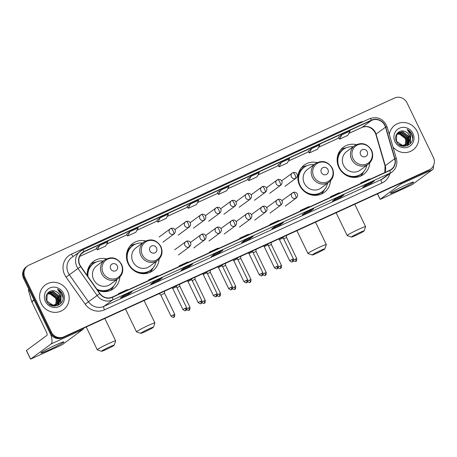 <?xml version="1.0" encoding="UTF-8"?>
<svg xmlns="http://www.w3.org/2000/svg" width="457" height="457" viewBox="0 0 457 457"><rect width="100%" height="100%" fill="white"/><g stroke="black" fill="none" stroke-linecap="round" stroke-linejoin="round"><path stroke-width="0.69" d="M356.306 144.641A16.938 16.006 53.6 0 0 343.413 147.188A16.938 16.006 53.6 0 0 338.877 167.49A16.938 16.006 53.6 0 0 363.515 174.454A16.938 16.006 53.6 0 0 369.759 162.892M317.055 162.578A16.938 16.006 53.6 0 0 304.162 165.126A16.938 16.006 53.6 0 0 299.626 185.428A16.938 16.006 53.6 0 0 324.264 192.391A16.938 16.006 53.6 0 0 330.508 180.835M145.629 240.93A16.938 16.006 53.6 0 0 132.736 243.478A16.938 16.006 53.6 0 0 128.2 263.78A16.938 16.006 53.6 0 0 152.838 270.744A16.938 16.006 53.6 0 0 159.082 259.188M97.53 290.149A16.938 16.006 53.6 0 0 113.587 288.687A16.938 16.006 53.6 0 0 119.831 277.125M106.378 258.873A16.938 16.006 53.6 0 0 93.485 261.421A16.938 16.006 53.6 0 0 87.264 275.628M27.534 265.985L26.186 266.974A9.586 9.06 53.6 0 0 23.615 278.467L49.99 333.016A9.586 9.06 53.6 0 0 62.409 337.854L427.946 170.787A9.586 9.06 53.6 0 0 429.466 169.89L430.14 169.393A9.586 9.06 53.6 0 1 428.615 170.29A9.586 9.06 53.6 0 0 430.14 169.393L430.814 168.896A9.586 9.06 53.6 0 0 433.385 157.408L407.01 102.854A9.586 9.06 53.6 0 0 394.591 98.015L29.054 265.089A9.586 9.06 53.6 0 0 27.534 265.985A9.586 9.06 53.6 0 0 24.964 277.473L51.333 332.028A9.586 9.06 53.6 0 0 63.757 336.866L429.289 169.793A9.586 9.06 53.6 0 0 430.814 168.896M51.333 332.028L50.658 332.519A9.586 9.06 53.6 0 0 63.083 337.363L428.615 170.29L63.083 337.363A9.586 9.06 53.6 0 1 50.658 332.519L24.29 277.97L50.658 332.519L49.99 333.016M26.86 266.477A9.586 9.06 53.6 0 0 24.29 277.97A9.586 9.06 53.6 0 1 26.86 266.477M41.176 303.368A15.338 14.493 53.6 0 0 63.489 309.675A15.338 14.493 53.6 0 0 67.602 291.286A15.338 14.493 53.6 0 0 45.289 284.979A15.338 14.493 53.6 0 0 41.176 303.368A15.338 14.493 53.6 0 0 63.489 309.675A15.338 14.493 53.6 0 0 67.602 291.286A15.338 14.493 53.6 0 0 45.289 284.979A15.338 14.493 53.6 0 0 41.176 303.368M392.997 147.045A15.338 14.493 53.6 0 0 413.059 149.896A15.338 14.493 53.6 0 0 417.172 131.513A15.338 14.493 53.6 0 0 394.859 125.207A15.338 14.493 53.6 0 0 389.33 134.478A15.338 14.493 53.6 0 1 394.859 125.207L394.859 125.207A15.338 14.493 53.6 0 1 417.172 131.513A15.338 14.493 53.6 0 1 413.059 149.896A15.338 14.493 53.6 0 1 392.997 147.045M79.872 264.923A10.225 9.66 -126.4 0 1 82.614 252.67A10.225 9.66 -126.4 0 1 84.242 251.71L371.604 120.368A10.225 9.66 -126.4 0 1 385.491 127.189L394.694 158.733A10.225 9.66 -126.4 0 1 391.318 169.336A10.225 9.66 -126.4 0 1 389.69 170.29L112.228 297.107A10.225 9.66 -126.4 0 1 99.889 293.48L80.78 266.46A10.225 9.66 -126.4 0 1 79.872 264.923M79.655 265.026A10.482 9.905 53.6 0 0 80.581 266.597L99.689 293.623A10.482 9.905 53.6 0 0 112.342 297.341L389.804 170.524A10.482 9.905 53.6 0 0 394.934 158.676L385.725 127.126A10.482 9.905 53.6 0 0 371.49 120.14L84.128 251.481A10.482 9.905 53.6 0 0 79.655 265.026M341.882 134.798L339.591 139.128L347.846 135.352L350.142 131.028L341.882 134.798L338.551 137.266M308.269 151.096L311.605 148.639L309.309 152.964L308.269 151.096M281.323 162.475L279.033 166.805L287.293 163.029L289.584 158.705L281.323 162.475L277.999 164.943M247.717 178.773L251.047 176.316L248.757 180.641L247.717 178.773M96.33 247.968L99.66 245.512L97.37 249.836L96.33 247.968M126.606 234.127L129.937 231.67L127.646 236.001L126.606 234.127M156.882 220.291L160.213 217.829L157.922 222.159L156.882 220.291M187.159 206.45L190.495 203.993L188.198 208.318L187.159 206.45M217.441 192.614L220.771 190.152L218.48 194.482L217.441 192.614M313.736 208.66L310.366 211.14L302.111 214.916L305.476 212.436L313.736 208.66A2.559 0.823 -114.6 0 1 313.685 208.689L305.453 212.454M344.012 194.819L340.648 197.304L332.388 201.08L335.752 198.595L344.012 194.819A2.559 0.823 -114.6 0 1 343.967 194.848L335.729 198.612M374.289 180.983L370.924 183.463L362.664 187.239L366.034 184.759L374.289 180.983A2.559 0.823 -114.6 0 1 374.243 181.012L366.011 184.777M222.902 250.179L219.537 252.658L211.277 256.434L214.641 253.949L222.902 250.179A2.559 0.823 -114.6 0 1 222.856 250.208L214.619 253.966M192.626 264.015L189.255 266.5L181.001 270.27L184.365 267.791L192.626 264.015A2.559 0.823 -114.6 0 1 192.574 264.043L184.342 267.808M162.344 277.856L158.979 280.335L150.724 284.111L154.089 281.626L162.344 277.856A2.559 0.823 -114.6 0 1 162.298 277.885L154.066 281.643M132.067 291.692L128.703 294.177L120.442 297.947L123.813 295.468L132.067 291.692A2.559 0.823 -114.6 0 1 132.022 291.72L123.79 295.485M283.454 222.502L280.09 224.981L271.835 228.757L275.2 226.272L283.454 222.502A2.559 0.823 -114.6 0 1 283.409 222.525L275.177 226.289M253.178 236.338L249.813 238.822L241.553 242.593L244.923 240.114L253.178 236.338A2.559 0.823 -114.6 0 1 253.132 236.366L244.901 240.131M309.309 152.964L317.569 149.193L319.86 144.863L311.605 148.639M188.198 208.318L196.459 204.547L198.749 200.217L190.495 203.993M157.922 222.159L166.182 218.383L168.473 214.059L160.213 217.829M127.646 236.001L135.9 232.225L138.197 227.894L129.937 231.67M97.37 249.836L105.624 246.06L107.915 241.736L99.66 245.512M248.757 180.641L257.011 176.87L259.308 172.54L251.047 176.316M218.48 194.482L226.735 190.706L229.026 186.382L220.771 190.152M249.813 238.822L249.442 238.051M280.09 224.981L279.718 224.216M128.703 294.177L128.331 293.405M158.979 280.335L158.608 279.57M189.255 266.5L188.884 265.728M219.537 252.658L219.166 251.893M370.924 183.463L370.553 182.697M340.648 197.304L340.276 196.539M310.366 211.14L309.995 210.374M279.033 166.805L277.993 164.931M339.591 139.128L338.551 137.254M249.665 234.292L247.894 234.481L239.639 238.251L239.856 238.777M241.405 238.068L239.639 238.251M219.389 248.134L217.618 248.317L209.363 252.093L209.58 252.612M211.128 251.904L209.363 252.093M189.107 261.97L187.341 262.158L179.081 265.934L179.298 266.454M180.852 265.745L179.081 265.934M158.83 275.811L157.065 275.994L148.805 279.77L149.022 280.295M150.57 279.587L148.805 279.77M128.554 289.647L126.783 289.835L118.529 293.611L118.746 294.131M120.294 293.423L118.529 293.611M279.941 220.457L278.176 220.64L269.916 224.416L270.133 224.935M271.681 224.227L269.916 224.416M310.217 206.615L308.452 206.804L300.192 210.574L300.409 211.1M301.963 210.391L300.192 210.574M340.499 192.78L338.728 192.963L330.474 196.738L330.691 197.258M332.239 196.55L330.474 196.738M370.776 178.938L369.005 179.127L360.75 182.897L360.967 183.423M362.515 182.714L360.75 182.897M34.235 306.818A15.978 15.098 53.6 0 0 34.732 307.961A15.978 15.098 53.6 0 0 35.32 309.063M47.631 293.52L51.03 293.051L56.679 297.381L55.943 304.79M55.834 304.928L55.503 305.316M55.388 305.436L55.029 305.79M54.903 305.899L54.6 306.139M47.522 293.651L50.767 293.245L56.411 297.576L55.777 304.848M55.674 304.985L55.348 305.385M55.234 305.51L54.886 305.87M48.099 293.034L52.104 292.263L57.748 296.593L57.176 303.762L56.571 304.528M56.457 304.648L56.097 305.002M55.971 305.11L54.366 306.133M47.979 293.148L51.835 292.457L57.485 296.787L56.908 303.962L56.417 304.596M56.308 304.722L55.954 305.082M55.828 305.196L55.446 305.516M55.583 305.419L54.486 306.139M60.33 299.935A7.221 6.826 53.6 0 0 59.77 295.102A7.221 6.826 53.6 0 0 55.251 291.183C49.499 288.693 43.901 295.428 46.768 300.974C51.03 311.223 66.836 304.288 62.46 294.308L62.238 293.811C61.187 291.697 59.604 290.138 57.491 289.138L60.981 294.468L60.33 299.935L59.313 302.186L57.719 303.842L52.915 305.162L46.911 301.094L47.128 294.188L48.613 292.611L53.172 291.475L58.816 295.805L58.245 302.974L57.165 304.213M57.039 304.322L52.972 305.967M48.482 292.714L52.903 291.669L58.553 295.999L57.982 303.174L57.022 304.293M56.897 304.408L56.514 304.728M56.651 304.63L53.526 306.064M55.251 291.183C57.256 291.926 58.713 293.268 59.621 295.211L59.05 302.385L57.582 303.939M57.719 303.842L52.652 305.362L49.048 304.031M47.208 294.062L49.962 293.84L55.611 298.17L56.228 300.375L55.651 304.882M56.228 300.375A7.221 6.826 53.6 0 0 55.56 298.204A7.221 6.826 53.6 0 0 48.179 294.011L47.111 294.211M46.7 294.645L48.345 292.806M45.414 301.426A10.42 9.843 53.6 0 0 58.913 306.687A10.42 9.843 53.6 0 0 63.363 293.228A10.42 9.843 53.6 0 0 49.864 287.967A10.42 9.843 53.6 0 0 45.414 301.426M57.491 289.138L62.112 293.902L63.009 297.953M61.021 294.634L60.553 303.699M59.319 297.318L59.781 301.003M59.736 301.489L58.427 305.253M58.25 298.107L58.713 301.791M58.667 302.277L58.542 303.037M58.519 303.151L57.611 305.613M60.81 293.874L61.181 294.594L60.758 303.482M49.065 349.931A12.785 0.811 -25.8 0 1 40.953 352.895A12.785 0.811 -25.8 0 1 55.8 344.966A12.785 0.811 -25.8 0 1 63.831 341.842A12.785 0.811 -25.8 0 1 49.065 349.931M50.544 334.016A12.785 4.102 65.4 0 1 51.058 343.99L30.545 359.133L60.741 345.412L62.54 344.469L82.991 329.394L51.058 343.99M83.745 328.103A12.785 4.102 65.4 0 1 82.991 329.394M30.545 359.133L26.38 350.519L46.894 335.375A3.193 1.028 -114.6 0 0 46.351 331.885L31.836 301.86A1.599 1.508 -126.4 0 1 31.739 301.603L28.54 290.641A1.599 1.508 -126.4 0 1 28.814 289.224M105.995 349.571A7.032 0.446 154.2 0 0 114.176 345.178A7.032 0.446 154.2 0 0 109.697 346.84A7.032 0.446 154.2 0 0 101.545 351.284A7.032 0.446 154.2 0 0 105.995 349.571M101.545 351.284L97.29 349.811A10.225 0.651 -25.8 0 1 97.255 349.782A10.225 0.651 -25.8 0 1 109.154 343.344A10.225 0.651 -25.8 0 1 115.667 340.882A10.225 0.651 -25.8 0 1 115.667 340.928L114.176 345.178M117.278 265.848A3.833 3.622 53.6 0 0 112.308 263.912A3.833 3.622 53.6 0 0 110.668 268.87A3.833 3.622 53.6 0 0 115.638 270.801A3.833 3.622 53.6 0 0 117.278 265.848M104.779 259.844L96.707 265.791A11.505 10.871 53.6 0 0 93.628 279.581A11.505 10.871 53.6 0 0 110.36 284.311L118.432 278.364C122.807 274.617 123.876 269.978 121.636 264.443C117.243 257.645 111.622 256.114 104.779 259.844A11.505 10.871 53.6 0 0 101.694 273.634A11.505 10.871 53.6 0 0 118.432 278.364M103.231 260.987A15.178 14.344 53.6 0 0 93.519 263.58A15.178 14.344 53.6 0 0 87.973 276.634M93.519 263.58L93.182 263.826A15.178 14.344 53.6 0 0 87.567 276.062M97.267 289.778A15.178 14.344 53.6 0 0 111.194 288.264L111.531 288.013A15.178 14.344 53.6 0 0 116.883 279.501M96.855 289.19A15.178 14.344 53.6 0 0 111.531 288.013M113.747 285.962L113.502 286.442A16.618 15.704 -126.4 0 1 110.463 290.458M87.196 274.103L87.618 273.794M90.869 263.878A16.618 15.704 -126.4 0 1 95.604 262.164L96.136 262.067M145.246 331.628A7.032 0.446 154.2 0 0 153.426 327.235A7.032 0.446 154.2 0 0 148.948 328.897A7.032 0.446 154.2 0 0 140.796 333.342A7.032 0.446 154.2 0 0 145.246 331.628M140.796 333.342L136.54 331.873A10.225 0.651 -25.8 0 1 136.506 331.845A10.225 0.651 -25.8 0 1 148.405 325.407A10.225 0.651 -25.8 0 1 154.917 322.939A10.225 0.651 -25.8 0 1 154.917 322.99L153.426 327.235M156.528 247.911A3.833 3.622 53.6 0 0 151.558 245.975A3.833 3.622 53.6 0 0 149.919 250.927A3.833 3.622 53.6 0 0 154.889 252.864A3.833 3.622 53.6 0 0 156.528 247.911M144.029 241.907L135.963 247.854A11.505 10.871 53.6 0 0 132.878 261.644A11.505 10.871 53.6 0 0 149.61 266.374L157.682 260.421C162.058 256.674 163.126 252.036 160.887 246.5C156.494 239.708 150.873 238.177 144.029 241.907A11.505 10.871 53.6 0 0 140.945 255.692A11.505 10.871 53.6 0 0 157.682 260.421M142.481 243.044A15.178 14.344 53.6 0 0 132.77 245.638A15.178 14.344 53.6 0 0 128.703 263.832A15.178 14.344 53.6 0 0 150.781 270.076A15.178 14.344 53.6 0 0 156.134 261.564M132.77 245.638L132.433 245.889A15.178 14.344 53.6 0 0 128.366 264.083A15.178 14.344 53.6 0 0 128.84 264.991M131.136 268.105A15.178 14.344 53.6 0 0 150.444 270.321L150.781 270.076M152.998 268.025L152.752 268.499A16.618 15.704 -126.4 0 1 149.713 272.515M126.446 256.16L126.869 255.851M130.119 245.935A16.618 15.704 -126.4 0 1 134.855 244.227L135.386 244.129M316.672 253.275A7.032 0.446 154.2 0 0 324.853 248.882A7.032 0.446 154.2 0 0 320.374 250.545A7.032 0.446 154.2 0 0 312.222 254.989A7.032 0.446 154.2 0 0 316.672 253.275M312.222 254.989L307.967 253.521A10.225 0.651 -25.8 0 1 307.932 253.492A10.225 0.651 -25.8 0 1 319.831 247.054A10.225 0.651 -25.8 0 1 326.344 244.592A10.225 0.651 -25.8 0 1 326.344 244.638L324.853 248.882M327.955 169.558A3.833 3.622 53.6 0 0 322.985 167.622A3.833 3.622 53.6 0 0 321.345 172.575A3.833 3.622 53.6 0 0 326.315 174.511A3.833 3.622 53.6 0 0 327.955 169.558M315.456 163.555L307.39 169.501A11.505 10.871 53.6 0 0 304.305 183.291A11.505 10.871 53.6 0 0 321.037 188.021L329.109 182.075C333.484 178.327 334.553 173.683 332.313 168.153C327.92 161.355 322.299 159.824 315.456 163.555A11.505 10.871 53.6 0 0 312.371 177.339A11.505 10.871 53.6 0 0 329.109 182.075M313.908 164.691A15.178 14.344 53.6 0 0 304.196 167.285A15.178 14.344 53.6 0 0 300.129 185.479A15.178 14.344 53.6 0 0 322.208 191.723A15.178 14.344 53.6 0 0 327.56 183.211M304.196 167.285L303.859 167.536A15.178 14.344 53.6 0 0 299.792 185.731A15.178 14.344 53.6 0 0 300.266 186.639M302.563 189.752A15.178 14.344 53.6 0 0 321.871 191.969L322.208 191.723M324.424 189.672L324.179 190.146A16.618 15.704 -126.4 0 1 321.14 194.162M297.873 177.807L298.295 177.499M301.546 167.588A16.618 15.704 -126.4 0 1 306.281 165.874L306.813 165.777M355.923 235.338A7.032 0.446 154.2 0 0 364.103 230.945A7.032 0.446 154.2 0 0 359.625 232.607A7.032 0.446 154.2 0 0 351.473 237.052A7.032 0.446 154.2 0 0 355.923 235.338M351.473 237.052L347.217 235.578A10.225 0.651 -25.8 0 1 347.183 235.549A10.225 0.651 -25.8 0 1 359.082 229.117A10.225 0.651 -25.8 0 1 365.594 226.649A10.225 0.651 -25.8 0 1 365.594 226.695L364.103 230.945M367.205 151.615A3.833 3.622 53.6 0 0 362.235 149.679A3.833 3.622 53.6 0 0 360.596 154.637A3.833 3.622 53.6 0 0 365.566 156.574A3.833 3.622 53.6 0 0 367.205 151.615M354.706 145.612L346.64 151.558A11.505 10.871 53.6 0 0 343.555 165.348A11.505 10.871 53.6 0 0 360.293 170.078L368.359 164.132C372.735 160.384 373.803 155.746 371.564 150.21C367.171 143.418 361.55 141.881 354.706 145.612A11.505 10.871 53.6 0 0 351.622 159.402A11.505 10.871 53.6 0 0 368.359 164.132M353.158 146.754A15.178 14.344 53.6 0 0 343.447 149.348A15.178 14.344 53.6 0 0 339.38 167.542A15.178 14.344 53.6 0 0 361.458 173.78A15.178 14.344 53.6 0 0 366.811 165.274M343.447 149.348L343.11 149.593A15.178 14.344 53.6 0 0 339.043 167.788A15.178 14.344 53.6 0 0 339.517 168.696M341.813 171.809A15.178 14.344 53.6 0 0 361.127 174.031L361.458 173.78M363.675 171.729L363.429 172.209A16.618 15.704 -126.4 0 1 360.39 176.225M337.129 159.87L337.546 159.562M340.796 149.645A16.618 15.704 -126.4 0 1 345.532 147.931L346.063 147.834M173.443 314.844L171.027 316.153C172.66 317.352 173.489 317.712 173.511 317.232L173.757 317.135A2.079 0.668 65.4 0 0 173.797 317.112A2.079 0.668 -114.6 0 0 173.443 314.844L174.768 314.347L164.577 293.268L160.841 295.079L159.287 293.708L159.693 293.394M186.273 309.183C187.907 310.383 188.735 310.743 188.758 310.263L189.009 310.166A2.079 0.668 65.4 0 0 189.049 310.143A2.079 0.668 -114.6 0 0 188.69 307.875L190.015 307.372L179.83 286.299L176.933 287.573M201.526 302.214C203.154 303.414 203.982 303.774 204.011 303.294L204.256 303.197A2.079 0.668 65.4 0 0 204.296 303.174A2.079 0.668 -114.6 0 0 203.942 300.906L205.262 300.403L195.076 279.33L192.18 280.604M216.772 295.245C218.406 296.444 219.234 296.804 219.257 296.325L219.509 296.227A2.079 0.668 65.4 0 0 219.543 296.205A2.079 0.668 -114.6 0 0 219.189 293.937L220.514 293.434L210.323 272.361L207.432 273.634M232.019 288.276C233.653 289.475 234.481 289.835 234.51 289.355L234.755 289.258A2.079 0.668 65.4 0 0 234.795 289.235A2.079 0.668 -114.6 0 0 234.441 286.967L235.761 286.465L225.575 265.391L222.679 266.665M247.271 281.306C248.905 282.506 249.733 282.866 249.756 282.386L250.002 282.289A2.079 0.668 65.4 0 0 250.042 282.266A2.079 0.668 -114.6 0 0 249.688 279.998L251.013 279.495L240.822 258.422L237.931 259.696M262.518 274.337C264.152 275.537 264.98 275.897 265.003 275.417L265.254 275.32A2.079 0.668 65.4 0 0 265.294 275.297A2.079 0.668 -114.6 0 0 264.934 273.029L266.26 272.526L256.074 251.453L253.178 252.727M277.77 267.368C279.398 268.567 280.227 268.927 280.255 268.448L280.501 268.35A2.079 0.668 65.4 0 0 280.541 268.328A2.079 0.668 -114.6 0 0 280.187 266.06L281.506 265.557L271.321 244.484L268.425 245.757M293.331 260.867L295.131 261.553L295.753 261.381A2.079 0.668 65.4 0 0 295.788 261.358A2.079 0.668 -114.6 0 0 295.433 259.09L296.759 258.588L286.568 237.514L283.677 238.788M185.342 308.207L182.926 309.515C184.559 310.714 185.388 311.074 185.411 310.594L185.662 310.503A2.079 0.668 65.4 0 0 185.696 310.48A2.079 0.668 -114.6 0 0 185.342 308.207L186.667 307.71L176.476 286.636L172.74 288.447L171.986 287.773M200.594 301.237L198.172 302.545C199.806 303.745 200.634 304.105 200.663 303.625L200.909 303.534A2.079 0.668 65.4 0 0 200.949 303.511A2.079 0.668 -114.6 0 0 200.594 301.237L201.914 300.74L191.729 279.667L187.987 281.478L187.233 280.804M215.841 294.268L213.425 295.576C215.058 296.776 215.887 297.136 215.91 296.656L216.155 296.564A2.079 0.668 65.4 0 0 216.195 296.542A2.079 0.668 -114.6 0 0 215.841 294.268L217.166 293.771L206.975 272.692L203.239 274.503L202.48 273.834M231.088 287.299L228.671 288.607C230.305 289.807 231.133 290.166 231.156 289.687L231.408 289.589A2.079 0.668 65.4 0 0 231.442 289.567A2.079 0.668 -114.6 0 0 231.088 287.299L232.413 286.802L222.228 265.723L218.486 267.534L217.732 266.865M246.34 280.33L243.924 281.638C245.552 282.837 246.38 283.197 246.409 282.717L246.654 282.62A2.079 0.668 65.4 0 0 246.694 282.597A2.079 0.668 -114.6 0 0 246.34 280.33L247.66 279.827L237.474 258.753L233.738 260.564L232.979 259.896M261.587 273.36L259.17 274.668C260.804 275.868 261.632 276.228 261.655 275.748L261.907 275.651A2.079 0.668 65.4 0 0 261.941 275.628A2.079 0.668 -114.6 0 0 261.587 273.36L262.912 272.858L252.721 251.784L248.985 253.595L248.231 252.927M276.839 266.391L274.417 267.699C276.051 268.899 276.879 269.259 276.908 268.779L277.153 268.682A2.079 0.668 65.4 0 0 277.193 268.659A2.079 0.668 -114.6 0 0 276.839 266.391L278.159 265.888L267.973 244.815L264.232 246.626L263.478 245.957M292.086 259.422L289.669 260.73C291.303 261.93 292.132 262.289 292.154 261.81L292.4 261.712A2.079 0.668 65.4 0 0 292.44 261.69A2.079 0.668 -114.6 0 0 292.086 259.422L293.411 258.919L283.22 237.846L279.484 239.657L278.724 238.988M398.635 190.158A12.785 0.811 -25.8 0 1 390.524 193.122A12.785 0.811 -25.8 0 1 405.365 185.194A12.785 0.811 -25.8 0 1 413.396 182.063A12.785 0.811 -25.8 0 1 398.635 190.158M401.389 182.926A12.785 4.102 65.4 0 1 400.629 184.211L380.178 199.292L381.132 198.972L412.105 184.697L432.562 169.621L400.629 184.211M433.459 165.708A12.785 4.102 65.4 0 1 432.562 169.621M397.202 133.747L400.6 133.278L406.25 137.603L405.508 145.018M405.405 145.149L405.073 145.543M404.959 145.663L404.599 146.012M397.093 133.872L400.332 133.473L405.982 137.803L405.342 145.069M405.245 145.212L404.919 145.612M404.805 145.737L404.451 146.097M397.67 133.261L401.669 132.49L407.318 136.82L406.747 143.989L406.142 144.755M406.027 144.875L405.667 145.223M405.542 145.337L403.937 146.36M397.55 133.375L401.406 132.684L407.05 137.014L406.479 144.189L405.987 144.823M405.873 144.949L405.525 145.309M405.399 145.423L405.016 145.743M405.153 145.646L404.057 146.366M409.9 140.162A7.221 6.826 53.6 0 0 409.335 135.329A7.221 6.826 53.6 0 0 404.822 131.41C399.07 128.914 393.466 135.655 396.339 141.202C400.6 151.45 416.407 144.515 412.031 134.529L411.808 134.038C410.757 131.919 409.175 130.365 407.061 129.36L410.552 134.695L409.9 140.162L408.884 142.413L407.29 144.069L402.486 145.389L396.482 141.322L396.699 134.409L398.184 132.838L402.737 131.702L408.387 136.032L407.815 143.201L406.736 144.435M406.61 144.549L402.537 146.194M398.053 132.936L402.474 131.896L408.124 136.226L407.547 143.401L406.593 144.521M406.467 144.635L406.084 144.955M406.222 144.858L403.097 146.286M404.822 131.41C406.827 132.147 408.284 133.495 409.192 135.438L408.621 142.613L407.153 144.166M407.29 144.069L402.217 145.583L398.618 144.258M396.779 134.289L399.532 134.067L405.182 138.391L405.799 140.602L405.222 145.109M405.799 140.602A7.221 6.826 53.6 0 0 405.131 138.431A7.221 6.826 53.6 0 0 397.75 134.238L396.682 134.438M396.83 133.844L397.116 133.627M396.27 134.866L397.916 133.033M394.985 141.653A10.42 9.843 53.6 0 0 408.484 146.914A10.42 9.843 53.6 0 0 412.934 133.45A10.42 9.843 53.6 0 0 399.435 128.194A10.42 9.843 53.6 0 0 394.985 141.653M407.061 129.36L411.683 134.13L412.58 138.174M410.586 134.861L410.123 143.926M408.889 137.546L409.352 141.23M409.306 141.716L407.998 145.48M407.821 138.334L408.284 142.018M408.238 142.504L408.112 143.264M408.09 143.378L407.176 145.84M410.38 134.095L410.746 134.821L410.329 143.709M62.409 337.854L63.757 336.866M23.615 278.467L24.964 277.473M427.946 170.787L429.289 169.793M385.491 127.189L376.065 134.135A10.225 9.66 53.6 0 0 375.426 132.479A10.225 9.66 53.6 0 0 362.178 127.32L348.885 133.393M384.897 172.483A10.225 9.66 53.6 0 0 385.268 165.685L376.065 134.135A5.752 0.68 163.7 0 0 375.854 134.415L375.203 132.719C371.764 127.257 367.388 125.481 362.07 127.383A5.752 1.845 -114.6 0 0 362.178 127.32L371.604 120.368M84.242 251.71L81.22 253.938M389.861 173.586A15.978 15.098 -126.4 0 1 381.921 183.029L104.459 309.846A15.978 15.098 -126.4 0 1 85.173 304.179L66.065 277.153A15.978 15.098 -126.4 0 1 71.475 254.115L358.836 122.773A3.193 1.028 -114.6 0 0 359.202 123.453M358.836 122.773A15.978 15.098 -126.4 0 1 363.401 121.533M389.804 170.524A3.193 1.028 65.4 0 1 389.992 173.186L112.531 300.003A12.785 12.076 -126.4 0 1 97.101 295.468L77.993 268.442A12.785 12.076 -126.4 0 1 76.862 266.528A12.785 12.076 -126.4 0 1 80.289 251.207A12.785 12.076 -126.4 0 1 82.323 250.008A3.193 1.028 65.4 0 1 82.38 249.973A3.193 1.028 65.4 0 1 84.128 251.481M371.49 120.14A3.193 1.028 -114.6 0 0 369.742 118.631L82.38 249.973L71.669 257.559A12.785 12.076 53.6 0 0 68.247 272.88A12.785 12.076 53.6 0 0 69.378 274.8L88.487 301.82A12.785 12.076 53.6 0 0 103.916 306.356L381.378 179.538A12.785 12.076 53.6 0 0 383.412 178.344L392.026 171.986A12.785 12.076 -126.4 0 1 389.992 173.186L381.378 179.538A3.193 1.028 -114.6 0 0 381.921 183.029M80.581 266.597L66.065 277.153M104.459 309.846A3.193 1.028 -114.6 0 1 103.916 306.356L112.531 300.003A3.193 1.028 -114.6 0 0 112.342 297.341M394.934 158.676A3.193 0.377 -16.3 0 1 396.368 158.585L387.159 127.035C383.697 118.934 377.888 116.135 369.742 118.631A3.193 1.028 -114.6 0 0 369.684 118.666L82.449 249.95M85.173 304.179L99.689 293.623M385.725 127.126A3.193 0.377 -16.3 0 1 387.159 127.035M71.475 254.115A3.193 1.028 -114.6 0 0 73.269 256.377M394.694 158.733L385.268 165.685A5.752 0.68 163.7 0 0 385.062 165.965L375.854 134.415M318.598 147.251L338.934 137.957L318.609 147.234M288.321 161.087L308.658 151.793L288.327 161.07M258.039 174.928L278.382 165.634L258.051 174.911M227.763 188.764L248.105 179.47L227.775 188.747M197.487 202.605L217.823 193.311L197.498 202.588M167.211 216.447L187.547 207.147L167.216 216.424M157.265 220.977L136.94 230.265L157.271 220.988M106.652 244.124L126.995 234.824L106.664 244.101M79.598 256.486L96.713 248.665L79.609 256.468M361.95 127.423A5.752 1.845 -114.6 0 0 362.07 127.383L348.874 133.41M34.115 300.18L31.836 301.86M26.443 350.45L30.608 359.065M31.739 301.603L33.995 299.935M29.248 290.121L28.54 290.641M121.299 264.506A10.568 9.985 53.6 0 0 107.606 259.17A10.568 9.985 53.6 0 0 103.093 272.829A10.568 9.985 53.6 0 0 116.786 278.159A10.568 9.985 53.6 0 0 121.299 264.506M102.231 291.515A15.321 14.475 53.6 0 0 112.382 287.333M94.422 262.969A15.321 14.475 53.6 0 0 87.424 271.429M160.55 246.563A10.568 9.985 53.6 0 0 146.857 241.233A10.568 9.985 53.6 0 0 142.344 254.886A10.568 9.985 53.6 0 0 156.037 260.222A10.568 9.985 53.6 0 0 160.55 246.563M141.481 273.577A15.321 14.475 53.6 0 0 151.633 269.396M133.673 245.026A15.321 14.475 53.6 0 0 126.675 253.492M331.982 168.21A10.568 9.985 53.6 0 0 318.283 162.881A10.568 9.985 53.6 0 0 313.776 176.533A10.568 9.985 53.6 0 0 327.469 181.869A10.568 9.985 53.6 0 0 331.982 168.21M312.908 195.225A15.321 14.475 53.6 0 0 323.059 191.043M305.099 166.674A15.321 14.475 53.6 0 0 298.101 175.14M371.233 150.273A10.568 9.985 53.6 0 0 357.54 144.938A10.568 9.985 53.6 0 0 353.027 158.596A10.568 9.985 53.6 0 0 366.72 163.932A10.568 9.985 53.6 0 0 371.233 150.273M352.158 177.282A15.321 14.475 53.6 0 0 362.31 173.1M344.349 148.736A15.321 14.475 53.6 0 0 337.352 157.197M159.156 236.977L170.832 228.454A3.193 1.028 65.4 0 0 170.775 228.489A3.193 3.022 53.6 0 0 169.41 232.619A3.193 3.022 53.6 0 0 173.551 234.23A3.193 1.028 -114.6 0 0 173.003 230.739A3.193 1.028 65.4 0 0 170.832 228.454C174.054 227.106 177.156 230.819 174.06 233.933A3.193 3.022 53.6 0 1 173.551 234.23M174.871 229.665L186.079 221.485A3.193 1.028 65.4 0 0 186.022 221.519A3.193 3.022 53.6 0 0 184.657 225.649A3.193 3.022 53.6 0 0 188.798 227.26A3.193 1.028 -114.6 0 0 188.25 223.77A3.193 1.028 65.4 0 0 186.079 221.485C189.301 220.137 192.408 223.85 189.307 226.963A3.193 3.022 53.6 0 1 188.798 227.26M188.69 307.875L186.867 308.789M190.118 222.696L201.331 214.516A3.193 1.028 65.4 0 0 201.269 214.55A3.193 3.022 53.6 0 0 199.909 218.68A3.193 3.022 53.6 0 0 204.045 220.291A3.193 1.028 -114.6 0 0 203.502 216.801A3.193 1.028 65.4 0 0 201.331 214.516C204.553 213.168 207.655 216.881 204.553 219.994A3.193 3.022 53.6 0 1 204.045 220.291M203.942 300.906L202.114 301.82M205.37 215.727L216.578 207.547A3.193 1.028 65.4 0 0 216.521 207.581A3.193 3.022 53.6 0 0 215.156 211.711A3.193 3.022 53.6 0 0 219.297 213.322A3.193 1.028 -114.6 0 0 218.749 209.832A3.193 1.028 65.4 0 0 216.578 207.547C219.8 206.198 222.907 209.912 219.806 213.025A3.193 3.022 53.6 0 1 219.297 213.322M219.189 293.937L217.361 294.851M220.617 208.758L231.83 200.577A3.193 1.028 65.4 0 0 231.768 200.612A3.193 3.022 53.6 0 0 230.402 204.742A3.193 3.022 53.6 0 0 234.544 206.353A3.193 1.028 -114.6 0 0 234.001 202.862A3.193 1.028 65.4 0 0 231.83 200.577C235.052 199.229 238.154 202.942 235.052 206.056A3.193 3.022 53.6 0 1 234.544 206.353M234.441 286.967L232.613 287.876M235.863 201.788L247.077 193.608A3.193 1.028 65.4 0 0 247.02 193.642A3.193 3.022 53.6 0 0 245.655 197.772A3.193 3.022 53.6 0 0 249.796 199.383A3.193 1.028 -114.6 0 0 249.248 195.893A3.193 1.028 65.4 0 0 247.077 193.608C250.299 192.26 253.401 195.973 250.305 199.086A3.193 3.022 53.6 0 1 249.796 199.383M249.688 279.998L247.86 280.906M251.116 194.819L262.324 186.639A3.193 1.028 65.4 0 0 262.267 186.673A3.193 3.022 53.6 0 0 260.901 190.803A3.193 3.022 53.6 0 0 265.043 192.414A3.193 1.028 -114.6 0 0 264.494 188.924A3.193 1.028 65.4 0 0 262.324 186.639C265.546 185.285 268.653 189.004 265.551 192.117A3.193 3.022 53.6 0 1 265.043 192.414M264.934 273.029L263.112 273.937M266.362 187.85L277.576 179.67A3.193 1.028 65.4 0 0 277.513 179.704A3.193 3.022 53.6 0 0 276.154 183.834A3.193 3.022 53.6 0 0 280.29 185.445A3.193 1.028 -114.6 0 0 279.747 181.955A3.193 1.028 65.4 0 0 277.576 179.67C280.798 178.316 283.9 182.035 280.798 185.148A3.193 3.022 53.6 0 1 280.29 185.445M280.187 266.06L278.359 266.968M281.615 180.881L292.823 172.695A3.193 1.028 65.4 0 0 292.766 172.735A3.193 3.022 53.6 0 0 291.4 176.859A3.193 3.022 53.6 0 0 295.542 178.476A3.193 1.028 -114.6 0 0 294.993 174.985A3.193 1.028 65.4 0 0 292.823 172.695C296.045 171.346 299.152 175.06 296.05 178.173A3.193 3.022 53.6 0 1 295.542 178.476M295.433 259.09L293.605 259.999M174.665 249.802L186.342 241.279A3.193 1.028 65.4 0 0 186.279 241.313A3.193 3.022 53.6 0 0 184.919 245.443A3.193 3.022 53.6 0 0 189.055 247.054A3.193 1.028 -114.6 0 0 188.513 243.564A3.193 1.028 65.4 0 0 186.342 241.279C189.564 239.931 192.665 243.644 189.564 246.757A3.193 3.022 53.6 0 1 189.055 247.054M190.38 242.49L201.588 234.31A3.193 1.028 65.4 0 0 201.531 234.344A3.193 3.022 53.6 0 0 200.166 238.474A3.193 3.022 53.6 0 0 204.308 240.085A3.193 1.028 -114.6 0 0 203.759 236.595A3.193 1.028 65.4 0 0 201.588 234.31C204.81 232.961 207.918 236.675 204.816 239.788A3.193 3.022 53.6 0 1 204.308 240.085M205.627 235.521L216.841 227.34A3.193 1.028 65.4 0 0 216.778 227.375A3.193 3.022 53.6 0 0 215.413 231.505A3.193 3.022 53.6 0 0 219.554 233.116A3.193 1.028 -114.6 0 0 219.006 229.625A3.193 1.028 65.4 0 0 216.841 227.34C220.063 225.992 223.165 229.705 220.063 232.819A3.193 3.022 53.6 0 1 219.554 233.116M220.874 228.551L232.087 220.371A3.193 1.028 65.4 0 0 232.03 220.405A3.193 3.022 53.6 0 0 230.665 224.536A3.193 3.022 53.6 0 0 234.807 226.146A3.193 1.028 -114.6 0 0 234.258 222.656A3.193 1.028 65.4 0 0 232.087 220.371C235.309 219.017 238.411 222.736 235.309 225.849A3.193 3.022 53.6 0 1 234.807 226.146M236.126 221.582L247.334 213.402A3.193 1.028 65.4 0 0 247.277 213.436A3.193 3.022 53.6 0 0 245.912 217.561A3.193 3.022 53.6 0 0 250.053 219.177A3.193 1.028 -114.6 0 0 249.505 215.687A3.193 1.028 65.4 0 0 247.334 213.402C250.556 212.048 253.664 215.767 250.562 218.88A3.193 3.022 53.6 0 1 250.053 219.177M251.373 214.613L262.586 206.427A3.193 1.028 65.4 0 0 262.524 206.467A3.193 3.022 53.6 0 0 261.164 210.591A3.193 3.022 53.6 0 0 265.3 212.208A3.193 1.028 -114.6 0 0 264.757 208.718A3.193 1.028 65.4 0 0 262.586 206.427C265.808 205.079 268.91 208.792 265.808 211.905A3.193 3.022 53.6 0 1 265.3 212.208M266.625 207.638L277.833 199.458A3.193 1.028 65.4 0 0 277.776 199.498A3.193 3.022 53.6 0 0 276.411 203.622A3.193 3.022 53.6 0 0 280.552 205.239A3.193 1.028 -114.6 0 0 280.004 201.748A3.193 1.028 65.4 0 0 277.833 199.458C281.055 198.11 284.163 201.823 281.061 204.936A3.193 3.022 53.6 0 1 280.552 205.239M281.872 200.669L293.086 192.488A3.193 1.028 65.4 0 0 293.023 192.523A3.193 3.022 53.6 0 0 291.657 196.653A3.193 3.022 53.6 0 0 295.799 198.269A3.193 1.028 -114.6 0 0 295.251 194.773A3.193 1.028 65.4 0 0 293.086 192.488C296.307 191.14 299.409 194.853 296.307 197.967A3.193 3.022 53.6 0 1 295.799 198.269M377.533 193.825L380.178 199.292M392.026 171.986C396.248 168.53 397.693 164.063 396.368 158.585M384.788 172.535L385.062 165.965M104.83 318.466L115.667 340.882M86.224 326.972L97.255 349.782M144.081 300.529L154.917 322.939M125.475 309.029L136.506 331.845M315.507 222.176L326.344 244.592M296.901 230.682L307.932 253.492M354.758 204.233L365.594 226.649M336.152 212.739L347.183 235.549M164.577 293.274L164.469 291.212M162.949 242.124L174.06 233.933M171.027 316.153L160.835 295.079M174.768 314.347C174.677 316.393 174.437 317.272 174.043 316.981L173.757 317.135M179.83 286.305L179.715 284.243M178.196 235.155L189.307 226.963M190.015 307.372C189.929 309.423 189.684 310.303 189.289 310.012L189.009 310.166M195.076 279.336L194.962 277.273M193.448 228.186L204.553 219.994M205.262 300.403C205.176 302.454 204.936 303.334 204.536 303.042L204.256 303.197M210.323 272.361L210.214 270.304M208.695 221.217L219.806 213.025M220.514 293.434C220.423 295.485 220.183 296.364 219.788 296.073L219.509 296.227M225.575 265.391L225.461 263.335M223.941 214.242L235.052 206.056M235.761 286.465C235.675 288.516 235.429 289.395 235.035 289.104L234.755 289.258M240.822 258.422L240.713 256.366M239.194 207.272L250.305 199.086M251.013 279.495C250.922 281.546 250.682 282.426 250.287 282.135L250.002 282.289M256.074 251.453L255.96 249.391M254.44 200.303L265.551 192.117M266.26 272.526C266.174 274.577 265.928 275.457 265.534 275.165L265.254 275.32M271.321 244.484L271.207 242.421M269.693 193.334L280.798 185.148M281.506 265.557C281.421 267.608 281.181 268.488 280.781 268.196L280.501 268.35M286.573 237.514L286.459 235.452M284.94 186.365L296.05 178.173M296.759 258.588C296.667 260.639 296.427 261.518 296.033 261.227L295.753 261.381M176.476 286.636L176.431 285.745M182.926 309.515L172.74 288.441M186.667 307.71C186.576 309.755 186.336 310.634 185.942 310.343L185.662 310.503M178.453 254.949L189.564 246.757M191.729 279.667L191.677 278.776M198.172 302.545L187.987 281.472M201.914 300.74C201.828 302.785 201.583 303.665 201.189 303.374L200.909 303.534M193.705 247.974L204.816 239.788M206.975 272.698L206.93 271.801M213.425 295.576L203.234 274.503M217.166 293.771C217.075 295.816 216.835 296.696 216.441 296.404L216.155 296.564M208.952 241.005L220.063 232.819M222.228 265.728L222.176 264.832M228.671 288.607L218.486 267.534M232.413 286.802C232.322 288.847 232.082 289.727 231.688 289.435L231.408 289.589M224.204 234.035L235.309 225.849M237.474 258.759L237.429 257.862M243.924 281.638L233.733 260.564M247.66 279.827C247.574 281.878 247.334 282.757 246.934 282.466L246.654 282.62M239.451 227.066L250.562 218.88M252.721 251.79L252.675 250.893M259.17 274.668L248.985 253.595M262.912 272.858C262.821 274.908 262.581 275.788 262.187 275.497L261.907 275.651M254.698 220.097L265.808 211.905M267.973 244.815L267.922 243.924M274.417 267.699L264.232 246.626M278.159 265.888C278.073 267.939 277.827 268.819 277.433 268.527L277.153 268.682M269.95 213.128L281.061 204.936M283.22 237.846L283.174 236.955M289.669 260.73L279.478 239.657M293.411 258.919C293.32 260.97 293.08 261.85 292.686 261.558L292.4 261.712M285.197 206.158L296.307 197.967M380.115 199.355L377.459 193.859"/></g></svg>
